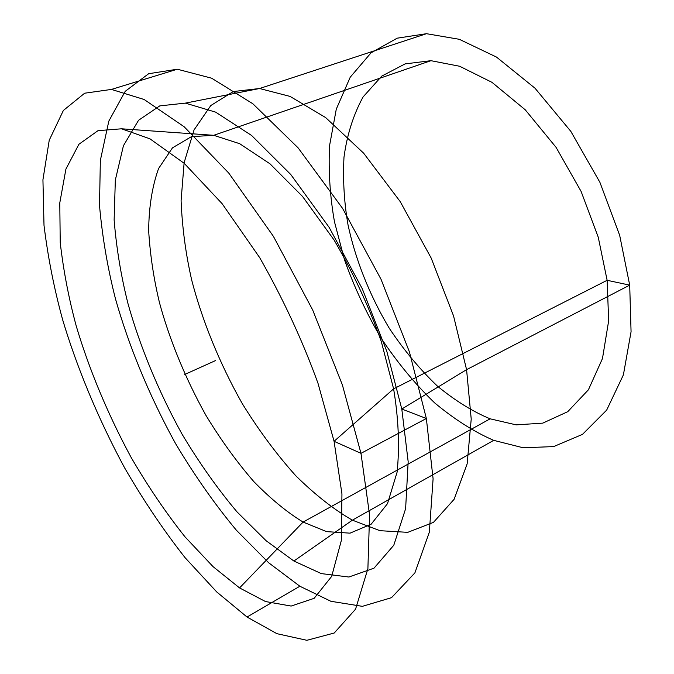 <?xml version="1.0" encoding="UTF-8"?>
<svg xmlns="http://www.w3.org/2000/svg" width="674" height="674" viewBox="0 0 674 674"><rect width="100%" height="100%" fill="white"/><g stroke="black" fill="none" stroke-linecap="round" stroke-linejoin="round"><path stroke-width="0.51" stroke-dasharray="3.37 2.53" d=""/><path stroke-width="1.01" d="M490.15 418.824L516.166 424.864L542.781 423.129L567.735 411.688L588.41 389.799L602.472 358.551L608.664 320.79L607.131 280.3L598.251 237.214L581.098 191.416L556.058 147.336L525.231 109.786L491.969 82.338L459.685 66.271L430.939 60.685L405.074 63.904L381.796 76.086L363.092 96.93C353.395 114.681 347.026 134.783 343.984 157.219C342.805 180.093 344.153 202.613 348.011 224.779C355.021 257.822 368.855 294.091 389.26 328.23C403.937 350.236 420.054 369.588 437.594 386.278C455.447 400.862 472.963 411.713 490.15 418.824L303.106 522.064L326.629 531.634L350.033 533.159L371.138 524.229L387.516 503.63L397.112 472.112C399.724 446.441 398.553 418.697 393.608 388.856L381.282 341.482C369.175 307.1 353.446 273.282 334.093 240.037L302.542 196.479L269.979 163.807L239.658 143.697L213.734 135.305L121.564 128.801L97.991 130.672L78.9 144.278L65.917 169.081L59.784 202.899L60.222 242.514C63.44 270.611 68.773 298.43 76.229 325.972C88.404 367.145 107.09 413.036 131.278 457.697C148.263 486.822 166.192 513.234 185.072 536.917L213.035 566.615L239.556 587.922L265.455 601.528L291.134 606.061L314.151 598.327L331.684 576.371L341.322 540.54L341.945 493.874L334.068 441.301L318.01 383.346C302.668 340.909 283.232 299.029 259.717 257.679L222.091 203.641L184.229 163.352L149.965 138.827L121.564 128.801M493.705 440.349L523.218 447.789L553.657 446.584L582.488 434.376L606.667 410.121L623.399 374.854L631.066 331.734L629.701 285.136L619.676 235.327L599.894 182.292L570.811 131.337L535.004 88.21L496.485 57.071L459.331 39.311L426.482 33.7L397.163 38.182L371.02 52.85L350.244 77.173L336.275 109.171L329.51 145.946C328.398 171.752 330.066 197.061 334.498 221.881L344.439 259.6C353.724 285.919 365.805 311.894 380.692 337.522C397.045 362.182 415.024 383.961 434.629 402.867C454.613 419.472 474.302 431.967 493.705 440.349L352.401 520.168L293.889 561.029L321.313 573.599L348.862 577.02L374.003 568.174L393.793 545.232L405.622 508.676L408.166 461.631L401.797 409.034L386.834 351.381L362.25 288.699L329.148 227.382L290.797 174.541L251.621 135.491L215.629 112.137L185.35 103.122L159.772 105.885L138.541 120.292L123.426 145.744L115.33 180.051L114.133 219.968C116.425 248.175 121.034 276.02 127.95 303.502C139.417 344.566 157.733 390.136 182.09 434.216C199.268 462.912 217.592 488.819 237.046 511.92L266.078 540.691L293.889 561.029M426.482 33.7L259.566 88.513L185.35 103.122M352.401 520.168L379.909 530.682L407.753 532.342L433.458 522.375L454.116 499.299L467.158 463.83L471.219 419.068L466.576 369.655L453.568 315.98L431.158 258.016L400.213 201.61L363.648 153.192L325.618 117.554L290.056 96.407L259.566 88.513L233.255 91.563L210.785 105.548L194.045 129.93L184.128 162.67L181.087 200.717C182.207 227.585 185.754 254.081 191.728 280.199C201.846 319.19 218.924 362.317 242.328 403.709C258.942 430.585 276.82 454.664 295.962 475.945C315.297 494.927 334.11 509.67 352.401 520.168M299.863 586.237L330.875 601.284L362.359 606.339L391.51 597.678L414.889 572.9L429.346 532.165L433.096 478.818L426.356 418.495L409.413 351.912L381.046 279.322L342.611 208.443L298.093 147.842L252.851 103.762L211.636 78.192L177.321 69.22L148.668 73.71L125.204 91.335L108.817 121.118L100.35 160.395L99.508 205.477C102.33 237.088 107.638 268.159 115.431 298.683C128.296 344.229 148.6 394.619 175.501 443.484C194.474 475.339 214.762 504.236 236.338 530.177L268.673 562.773L299.863 586.237L247.038 617.03L276.888 633.67L306.872 640.3L334.211 633.021L355.56 609.17L367.894 568.704L369.571 514.843L360.978 453.341L342.4 384.964L312.677 309.964L273.408 236.355L228.772 173.092L184.154 126.754L144.169 99.508L111.446 89.423L84.663 93.206L63.364 110.469L49.236 140.226L42.934 179.764L44.004 225.318C47.938 257.342 54.173 288.876 62.699 319.923C76.566 366.277 97.57 417.745 124.682 467.975C143.705 500.79 163.858 530.716 185.123 557.735L216.767 591.974L247.038 617.03M430.939 60.685L213.734 135.305L191.433 136.662L172.485 147.833L158.559 168.559C152.122 186.656 148.836 207.457 148.676 230.955C150.159 255.025 153.756 278.91 159.46 302.609C169.031 338.036 184.786 377.465 205.966 415.411C220.937 440.055 236.903 462.128 253.854 481.632C270.889 499.013 287.309 512.484 303.106 522.064L239.556 587.922M177.321 69.22L111.446 89.423M184.71 374.491L215.688 360.506M334.068 441.301L360.978 453.341L426.356 418.495L401.797 409.034L466.576 369.655L629.701 285.136L607.131 280.3L393.608 388.856L334.068 441.301"/></g></svg>
